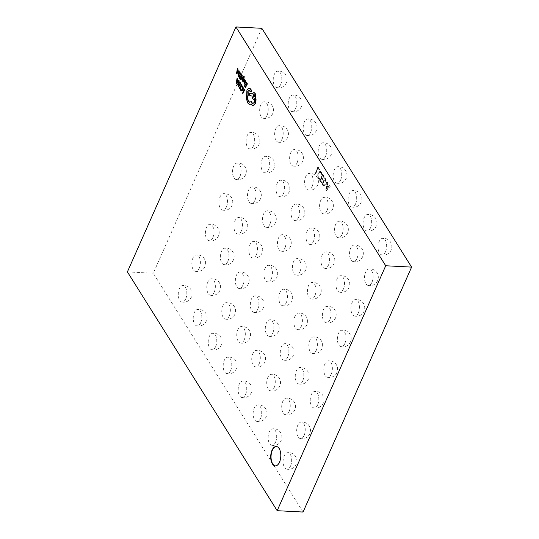 <?xml version="1.0" encoding="UTF-8"?>
<svg xmlns="http://www.w3.org/2000/svg" width="539" height="539" viewBox="0 0 539 539"><rect width="100%" height="100%" fill="white"/><g stroke="black" fill="none" stroke-linecap="round" stroke-linejoin="round"><path stroke-width="0.4" stroke-dasharray="2.69 2.02" d="M185.712 298.822A8.247 4.272 -87 0 0 186.46 289.874A8.247 4.272 -87 0 0 182.539 285.542A8.247 4.272 -87 0 0 179.359 288.688A8.247 4.272 -87 0 0 178.463 296.895A8.247 4.272 -87 0 0 181.683 301.928A8.247 4.272 -87 0 0 185.712 298.822M199.282 268.206A8.247 4.272 -87 0 0 200.023 259.259A8.247 4.272 -87 0 0 196.108 254.92A8.247 4.272 -87 0 0 192.928 258.073A8.247 4.272 -87 0 0 192.032 266.273A8.247 4.272 -87 0 0 195.253 271.306A8.247 4.272 -87 0 0 199.282 268.206M212.851 237.584A8.247 4.272 -87 0 0 213.592 228.637A8.247 4.272 -87 0 0 209.678 224.305A8.247 4.272 -87 0 0 206.498 227.458A8.247 4.272 -87 0 0 205.602 235.658A8.247 4.272 -87 0 0 208.815 240.69A8.247 4.272 -87 0 0 212.851 237.584M226.42 206.969A8.247 4.272 -87 0 0 227.162 198.022A8.247 4.272 -87 0 0 223.247 193.69A8.247 4.272 -87 0 0 220.067 196.836A8.247 4.272 -87 0 0 219.164 205.042A8.247 4.272 -87 0 0 222.385 210.075A8.247 4.272 -87 0 0 226.42 206.969M239.983 176.354A8.247 4.272 -87 0 0 240.731 167.407A8.247 4.272 -87 0 0 236.81 163.074A8.247 4.272 -87 0 0 233.63 166.221A8.247 4.272 -87 0 0 232.733 174.42A8.247 4.272 -87 0 0 235.954 179.46A8.247 4.272 -87 0 0 239.983 176.354M253.552 145.739A8.247 4.272 -87 0 0 254.293 136.791A8.247 4.272 -87 0 0 250.379 132.453A8.247 4.272 -87 0 0 247.199 135.606A8.247 4.272 -87 0 0 246.303 143.805A8.247 4.272 -87 0 0 249.523 148.838A8.247 4.272 -87 0 0 253.552 145.739M267.122 115.117A8.247 4.272 -87 0 0 267.863 106.17A8.247 4.272 -87 0 0 263.948 101.837A8.247 4.272 -87 0 0 260.768 104.984A8.247 4.272 -87 0 0 259.872 113.19A8.247 4.272 -87 0 0 263.086 118.223A8.247 4.272 -87 0 0 267.122 115.117M280.691 84.502A8.247 4.272 -87 0 0 281.432 75.554A8.247 4.272 -87 0 0 277.511 71.222A8.247 4.272 -87 0 0 274.331 74.369A8.247 4.272 -87 0 0 273.435 82.575A8.247 4.272 -87 0 0 276.655 87.608A8.247 4.272 -87 0 0 280.691 84.502M200.697 322.699A8.247 4.272 -87 0 0 201.438 313.752A8.247 4.272 -87 0 0 197.517 309.42A8.247 4.272 -87 0 0 194.336 312.573A8.247 4.272 -87 0 0 193.44 320.772A8.247 4.272 -87 0 0 196.661 325.805A8.247 4.272 -87 0 0 200.697 322.699M214.259 292.084A8.247 4.272 -87 0 0 215 283.137A8.247 4.272 -87 0 0 211.086 278.804A8.247 4.272 -87 0 0 207.906 281.951A8.247 4.272 -87 0 0 207.01 290.157A8.247 4.272 -87 0 0 210.23 295.19A8.247 4.272 -87 0 0 214.259 292.084M227.829 261.469A8.247 4.272 -87 0 0 228.57 252.522A8.247 4.272 -87 0 0 224.655 248.189A8.247 4.272 -87 0 0 221.475 251.336A8.247 4.272 -87 0 0 220.579 259.535A8.247 4.272 -87 0 0 223.8 264.575A8.247 4.272 -87 0 0 227.829 261.469M241.398 230.854A8.247 4.272 -87 0 0 242.139 221.906A8.247 4.272 -87 0 0 238.225 217.567A8.247 4.272 -87 0 0 235.044 220.721A8.247 4.272 -87 0 0 234.148 228.92A8.247 4.272 -87 0 0 237.362 233.953A8.247 4.272 -87 0 0 241.398 230.854M254.967 200.232A8.247 4.272 -87 0 0 255.708 191.284A8.247 4.272 -87 0 0 251.787 186.952A8.247 4.272 -87 0 0 248.607 190.099A8.247 4.272 -87 0 0 247.711 198.305A8.247 4.272 -87 0 0 250.931 203.338A8.247 4.272 -87 0 0 254.967 200.232M268.53 169.617A8.247 4.272 -87 0 0 269.271 160.669A8.247 4.272 -87 0 0 265.356 156.337A8.247 4.272 -87 0 0 262.176 159.483A8.247 4.272 -87 0 0 261.28 167.69A8.247 4.272 -87 0 0 264.501 172.723A8.247 4.272 -87 0 0 268.53 169.617M282.099 139.001A8.247 4.272 -87 0 0 282.84 130.054A8.247 4.272 -87 0 0 278.926 125.715A8.247 4.272 -87 0 0 275.746 128.868A8.247 4.272 -87 0 0 274.85 137.068A8.247 4.272 -87 0 0 278.07 142.101A8.247 4.272 -87 0 0 282.099 139.001M295.668 108.379A8.247 4.272 -87 0 0 296.41 99.432A8.247 4.272 -87 0 0 292.495 95.1A8.247 4.272 -87 0 0 289.315 98.253A8.247 4.272 -87 0 0 288.419 106.453A8.247 4.272 -87 0 0 291.633 111.485A8.247 4.272 -87 0 0 295.668 108.379M215.674 346.584A8.247 4.272 -87 0 0 216.415 337.636A8.247 4.272 -87 0 0 212.494 333.304A8.247 4.272 -87 0 0 209.314 336.451A8.247 4.272 -87 0 0 208.418 344.65A8.247 4.272 -87 0 0 211.638 349.69A8.247 4.272 -87 0 0 215.674 346.584M229.237 315.969A8.247 4.272 -87 0 0 229.985 307.021A8.247 4.272 -87 0 0 226.063 302.682A8.247 4.272 -87 0 0 222.883 305.835A8.247 4.272 -87 0 0 221.987 314.035A8.247 4.272 -87 0 0 225.208 319.068A8.247 4.272 -87 0 0 229.237 315.969M242.806 285.347A8.247 4.272 -87 0 0 243.547 276.399A8.247 4.272 -87 0 0 239.633 272.067A8.247 4.272 -87 0 0 236.453 275.213A8.247 4.272 -87 0 0 235.556 283.42A8.247 4.272 -87 0 0 238.777 288.453A8.247 4.272 -87 0 0 242.806 285.347M256.375 254.731A8.247 4.272 -87 0 0 257.116 245.784A8.247 4.272 -87 0 0 253.202 241.452A8.247 4.272 -87 0 0 250.022 244.598A8.247 4.272 -87 0 0 249.126 252.804A8.247 4.272 -87 0 0 252.34 257.837A8.247 4.272 -87 0 0 256.375 254.731M269.945 224.116A8.247 4.272 -87 0 0 270.686 215.169A8.247 4.272 -87 0 0 266.765 210.837A8.247 4.272 -87 0 0 263.584 213.983A8.247 4.272 -87 0 0 262.688 222.183A8.247 4.272 -87 0 0 265.909 227.215A8.247 4.272 -87 0 0 269.945 224.116M283.507 193.494A8.247 4.272 -87 0 0 284.255 184.547A8.247 4.272 -87 0 0 280.334 180.215A8.247 4.272 -87 0 0 277.154 183.368A8.247 4.272 -87 0 0 276.258 191.567A8.247 4.272 -87 0 0 279.478 196.6A8.247 4.272 -87 0 0 283.507 193.494M297.077 162.879A8.247 4.272 -87 0 0 297.818 153.932A8.247 4.272 -87 0 0 293.903 149.599A8.247 4.272 -87 0 0 290.723 152.746A8.247 4.272 -87 0 0 289.827 160.952A8.247 4.272 -87 0 0 293.048 165.985A8.247 4.272 -87 0 0 297.077 162.879M310.646 132.264A8.247 4.272 -87 0 0 311.387 123.316A8.247 4.272 -87 0 0 307.473 118.984A8.247 4.272 -87 0 0 304.292 122.131A8.247 4.272 -87 0 0 303.396 130.33A8.247 4.272 -87 0 0 306.61 135.37A8.247 4.272 -87 0 0 310.646 132.264M230.652 370.461A8.247 4.272 -87 0 0 231.393 361.514A8.247 4.272 -87 0 0 227.478 357.182A8.247 4.272 -87 0 0 224.298 360.328A8.247 4.272 -87 0 0 223.402 368.535A8.247 4.272 -87 0 0 226.616 373.567A8.247 4.272 -87 0 0 230.652 370.461M244.214 339.846A8.247 4.272 -87 0 0 244.962 330.899A8.247 4.272 -87 0 0 241.041 326.567A8.247 4.272 -87 0 0 237.861 329.713A8.247 4.272 -87 0 0 236.965 337.919A8.247 4.272 -87 0 0 240.185 342.952A8.247 4.272 -87 0 0 244.214 339.846M257.783 309.231A8.247 4.272 -87 0 0 258.525 300.284A8.247 4.272 -87 0 0 254.61 295.951A8.247 4.272 -87 0 0 251.43 299.098A8.247 4.272 -87 0 0 250.534 307.297A8.247 4.272 -87 0 0 253.754 312.33A8.247 4.272 -87 0 0 257.783 309.231M271.353 278.609A8.247 4.272 -87 0 0 272.094 269.662A8.247 4.272 -87 0 0 268.179 265.329A8.247 4.272 -87 0 0 264.999 268.483A8.247 4.272 -87 0 0 264.103 276.682A8.247 4.272 -87 0 0 267.324 281.715A8.247 4.272 -87 0 0 271.353 278.609M284.922 247.994A8.247 4.272 -87 0 0 285.663 239.046A8.247 4.272 -87 0 0 281.749 234.714A8.247 4.272 -87 0 0 278.569 237.861A8.247 4.272 -87 0 0 277.673 246.067A8.247 4.272 -87 0 0 280.886 251.1A8.247 4.272 -87 0 0 284.922 247.994M298.485 217.379A8.247 4.272 -87 0 0 299.233 208.431A8.247 4.272 -87 0 0 295.311 204.099A8.247 4.272 -87 0 0 292.131 207.245A8.247 4.272 -87 0 0 291.235 215.445A8.247 4.272 -87 0 0 294.456 220.485A8.247 4.272 -87 0 0 298.485 217.379M312.054 186.763A8.247 4.272 -87 0 0 312.795 177.816A8.247 4.272 -87 0 0 308.881 173.477A8.247 4.272 -87 0 0 305.701 176.63A8.247 4.272 -87 0 0 304.804 184.83A8.247 4.272 -87 0 0 308.025 189.863A8.247 4.272 -87 0 0 312.054 186.763M325.623 156.142A8.247 4.272 -87 0 0 326.364 147.194A8.247 4.272 -87 0 0 322.45 142.862A8.247 4.272 -87 0 0 319.27 146.015A8.247 4.272 -87 0 0 318.374 154.215A8.247 4.272 -87 0 0 321.594 159.248A8.247 4.272 -87 0 0 325.623 156.142M245.629 394.346A8.247 4.272 -87 0 0 246.37 385.398A8.247 4.272 -87 0 0 242.456 381.066A8.247 4.272 -87 0 0 239.276 384.213A8.247 4.272 -87 0 0 238.379 392.412A8.247 4.272 -87 0 0 241.593 397.445A8.247 4.272 -87 0 0 245.629 394.346M259.198 363.724A8.247 4.272 -87 0 0 259.939 354.777A8.247 4.272 -87 0 0 256.018 350.444A8.247 4.272 -87 0 0 252.838 353.597A8.247 4.272 -87 0 0 251.942 361.797A8.247 4.272 -87 0 0 255.163 366.83A8.247 4.272 -87 0 0 259.198 363.724M272.761 333.109A8.247 4.272 -87 0 0 273.509 324.161A8.247 4.272 -87 0 0 269.588 319.829A8.247 4.272 -87 0 0 266.407 322.976A8.247 4.272 -87 0 0 265.511 331.182A8.247 4.272 -87 0 0 268.732 336.215A8.247 4.272 -87 0 0 272.761 333.109M286.33 302.494A8.247 4.272 -87 0 0 287.071 293.546A8.247 4.272 -87 0 0 283.157 289.214A8.247 4.272 -87 0 0 279.977 292.36A8.247 4.272 -87 0 0 279.081 300.56A8.247 4.272 -87 0 0 282.301 305.6A8.247 4.272 -87 0 0 286.33 302.494M299.9 271.878A8.247 4.272 -87 0 0 300.641 262.931A8.247 4.272 -87 0 0 296.726 258.592A8.247 4.272 -87 0 0 293.546 261.745A8.247 4.272 -87 0 0 292.65 269.945A8.247 4.272 -87 0 0 295.864 274.978A8.247 4.272 -87 0 0 299.9 271.878M313.469 241.256A8.247 4.272 -87 0 0 314.21 232.309A8.247 4.272 -87 0 0 310.289 227.977A8.247 4.272 -87 0 0 307.109 231.13A8.247 4.272 -87 0 0 306.213 239.329A8.247 4.272 -87 0 0 309.433 244.362A8.247 4.272 -87 0 0 313.469 241.256M327.032 210.641A8.247 4.272 -87 0 0 327.779 201.694A8.247 4.272 -87 0 0 323.858 197.362A8.247 4.272 -87 0 0 320.678 200.508A8.247 4.272 -87 0 0 319.782 208.714A8.247 4.272 -87 0 0 323.002 213.747A8.247 4.272 -87 0 0 327.032 210.641M340.601 180.026A8.247 4.272 -87 0 0 341.342 171.079A8.247 4.272 -87 0 0 337.427 166.746A8.247 4.272 -87 0 0 334.247 169.893A8.247 4.272 -87 0 0 333.351 178.092A8.247 4.272 -87 0 0 336.572 183.132A8.247 4.272 -87 0 0 340.601 180.026M260.606 418.224A8.247 4.272 -87 0 0 261.348 409.276A8.247 4.272 -87 0 0 257.433 404.944A8.247 4.272 -87 0 0 254.253 408.09A8.247 4.272 -87 0 0 253.357 416.297A8.247 4.272 -87 0 0 256.571 421.33A8.247 4.272 -87 0 0 260.606 418.224M274.176 387.608A8.247 4.272 -87 0 0 274.917 378.661A8.247 4.272 -87 0 0 271.002 374.329A8.247 4.272 -87 0 0 267.822 377.475A8.247 4.272 -87 0 0 266.926 385.675A8.247 4.272 -87 0 0 270.14 390.714A8.247 4.272 -87 0 0 274.176 387.608M287.738 356.993A8.247 4.272 -87 0 0 288.486 348.046A8.247 4.272 -87 0 0 284.565 343.707A8.247 4.272 -87 0 0 281.385 346.86A8.247 4.272 -87 0 0 280.489 355.06A8.247 4.272 -87 0 0 283.709 360.092A8.247 4.272 -87 0 0 287.738 356.993M301.308 326.371A8.247 4.272 -87 0 0 302.049 317.424A8.247 4.272 -87 0 0 298.134 313.092A8.247 4.272 -87 0 0 294.954 316.245A8.247 4.272 -87 0 0 294.058 324.444A8.247 4.272 -87 0 0 297.279 329.477A8.247 4.272 -87 0 0 301.308 326.371M314.877 295.756A8.247 4.272 -87 0 0 315.618 286.809A8.247 4.272 -87 0 0 311.704 282.476A8.247 4.272 -87 0 0 308.524 285.623A8.247 4.272 -87 0 0 307.628 293.829A8.247 4.272 -87 0 0 310.841 298.862A8.247 4.272 -87 0 0 314.877 295.756M328.446 265.141A8.247 4.272 -87 0 0 329.188 256.193A8.247 4.272 -87 0 0 325.273 251.861A8.247 4.272 -87 0 0 322.093 255.008A8.247 4.272 -87 0 0 321.197 263.207A8.247 4.272 -87 0 0 324.411 268.247A8.247 4.272 -87 0 0 328.446 265.141M342.009 234.519A8.247 4.272 -87 0 0 342.757 225.578A8.247 4.272 -87 0 0 338.836 221.239A8.247 4.272 -87 0 0 335.656 224.392A8.247 4.272 -87 0 0 334.759 232.592A8.247 4.272 -87 0 0 337.98 237.625A8.247 4.272 -87 0 0 342.009 234.519M355.578 203.904A8.247 4.272 -87 0 0 356.319 194.956A8.247 4.272 -87 0 0 352.405 190.624A8.247 4.272 -87 0 0 349.225 193.77A8.247 4.272 -87 0 0 348.329 201.977A8.247 4.272 -87 0 0 351.549 207.01A8.247 4.272 -87 0 0 355.578 203.904M275.584 442.108A8.247 4.272 -87 0 0 276.325 433.161A8.247 4.272 -87 0 0 272.411 428.822A8.247 4.272 -87 0 0 269.231 431.975A8.247 4.272 -87 0 0 268.334 440.174A8.247 4.272 -87 0 0 271.555 445.207A8.247 4.272 -87 0 0 275.584 442.108M289.153 411.486A8.247 4.272 -87 0 0 289.894 402.539A8.247 4.272 -87 0 0 285.98 398.206A8.247 4.272 -87 0 0 282.8 401.36A8.247 4.272 -87 0 0 281.904 409.559A8.247 4.272 -87 0 0 285.118 414.592A8.247 4.272 -87 0 0 289.153 411.486M302.723 380.871A8.247 4.272 -87 0 0 303.464 371.923A8.247 4.272 -87 0 0 299.543 367.591A8.247 4.272 -87 0 0 296.362 370.738A8.247 4.272 -87 0 0 295.466 378.944A8.247 4.272 -87 0 0 298.687 383.977A8.247 4.272 -87 0 0 302.723 380.871M316.285 350.256A8.247 4.272 -87 0 0 317.026 341.308A8.247 4.272 -87 0 0 313.112 336.976A8.247 4.272 -87 0 0 309.932 340.122A8.247 4.272 -87 0 0 309.036 348.322A8.247 4.272 -87 0 0 312.256 353.362A8.247 4.272 -87 0 0 316.285 350.256M329.855 319.64A8.247 4.272 -87 0 0 330.596 310.693A8.247 4.272 -87 0 0 326.681 306.354A8.247 4.272 -87 0 0 323.501 309.507A8.247 4.272 -87 0 0 322.605 317.707A8.247 4.272 -87 0 0 325.825 322.74A8.247 4.272 -87 0 0 329.855 319.64M343.424 289.019A8.247 4.272 -87 0 0 344.165 280.071A8.247 4.272 -87 0 0 340.25 275.739A8.247 4.272 -87 0 0 337.07 278.885A8.247 4.272 -87 0 0 336.174 287.092A8.247 4.272 -87 0 0 339.388 292.125A8.247 4.272 -87 0 0 343.424 289.019M356.993 258.403A8.247 4.272 -87 0 0 357.734 249.456A8.247 4.272 -87 0 0 353.813 245.124A8.247 4.272 -87 0 0 350.633 248.27A8.247 4.272 -87 0 0 349.737 256.476A8.247 4.272 -87 0 0 352.957 261.509A8.247 4.272 -87 0 0 356.993 258.403M370.556 227.788A8.247 4.272 -87 0 0 371.297 218.841A8.247 4.272 -87 0 0 367.382 214.502A8.247 4.272 -87 0 0 364.202 217.655A8.247 4.272 -87 0 0 363.306 225.854A8.247 4.272 -87 0 0 366.527 230.887A8.247 4.272 -87 0 0 370.556 227.788M290.561 465.986A8.247 4.272 -87 0 0 291.303 457.038A8.247 4.272 -87 0 0 287.388 452.706A8.247 4.272 -87 0 0 284.208 455.853A8.247 4.272 -87 0 0 283.312 464.059A8.247 4.272 -87 0 0 286.532 469.092A8.247 4.272 -87 0 0 290.561 465.986M304.131 435.371A8.247 4.272 -87 0 0 304.872 426.423A8.247 4.272 -87 0 0 300.957 422.091A8.247 4.272 -87 0 0 297.777 425.237A8.247 4.272 -87 0 0 296.881 433.437A8.247 4.272 -87 0 0 300.095 438.476A8.247 4.272 -87 0 0 304.131 435.371M317.7 404.755A8.247 4.272 -87 0 0 318.441 395.808A8.247 4.272 -87 0 0 314.52 391.469A8.247 4.272 -87 0 0 311.34 394.622A8.247 4.272 -87 0 0 310.444 402.822A8.247 4.272 -87 0 0 313.664 407.855A8.247 4.272 -87 0 0 317.7 404.755M331.263 374.133A8.247 4.272 -87 0 0 332.011 365.186A8.247 4.272 -87 0 0 328.089 360.854A8.247 4.272 -87 0 0 324.909 364A8.247 4.272 -87 0 0 324.013 372.206A8.247 4.272 -87 0 0 327.234 377.239A8.247 4.272 -87 0 0 331.263 374.133M344.832 343.518A8.247 4.272 -87 0 0 345.573 334.571A8.247 4.272 -87 0 0 341.659 330.239A8.247 4.272 -87 0 0 338.479 333.385A8.247 4.272 -87 0 0 337.582 341.591A8.247 4.272 -87 0 0 340.803 346.624A8.247 4.272 -87 0 0 344.832 343.518M358.401 312.903A8.247 4.272 -87 0 0 359.142 303.956A8.247 4.272 -87 0 0 355.228 299.617A8.247 4.272 -87 0 0 352.048 302.77A8.247 4.272 -87 0 0 351.152 310.969A8.247 4.272 -87 0 0 354.366 316.002A8.247 4.272 -87 0 0 358.401 312.903M371.971 282.281A8.247 4.272 -87 0 0 372.712 273.334A8.247 4.272 -87 0 0 368.791 269.001A8.247 4.272 -87 0 0 365.61 272.155A8.247 4.272 -87 0 0 364.714 280.354A8.247 4.272 -87 0 0 367.935 285.387A8.247 4.272 -87 0 0 371.971 282.281M385.533 251.666A8.247 4.272 -87 0 0 386.281 242.718A8.247 4.272 -87 0 0 382.36 238.386A8.247 4.272 -87 0 0 379.18 241.533A8.247 4.272 -87 0 0 378.284 249.739A8.247 4.272 -87 0 0 381.504 254.772A8.247 4.272 -87 0 0 385.533 251.666M275.422 465.905A9.715 5.033 -87 0 0 275.584 465.918A9.715 5.033 -87 0 0 279.835 462.186A9.715 5.033 -87 0 0 280.812 452.073A9.715 5.033 -87 0 0 276.601 446.508A9.715 5.033 -87 0 0 276.433 446.508M244.221 76.632L243.379 76.74L241.425 78.869L241.661 79.246M243.729 77.043L244.167 77.32M242.57 78.195L243.035 77.643L242.698 80.749M245.171 80.284L244.41 82.002L244.43 83.767L244.989 84.239M245.831 81.234L245.258 80.965M244.551 82.608L245.285 83.04M245.191 83.781L244.618 83.424L245.191 83.781M246.438 82.312L246.997 83.929L246.438 85.182L246.242 84.866M245.016 85.681L244.821 86.112L245.764 87.614M245.784 84.138L246.249 85.613L245.717 86.806L245.521 86.489M240.994 89.11L241.135 90.458L242.051 90.976M241.674 90.377L241.324 90.013L242.011 90.397L242.995 88.228L242.112 86.584L242.321 86.119M243.83 88.268L244.369 89.851L242.9 93.166L243.136 93.537M241.041 83.814L241.593 85.431L241.041 86.691L240.839 86.368M239.612 87.19L240.367 89.117M240.387 85.647L240.852 87.116L240.32 88.315L240.118 87.992M238.918 81.84L238.043 84.569L239.04 87.001M237.456 78.108L236.749 83.356M238.844 80.311L238.07 80.823M244.012 79.496L244.605 80.372M243.082 80.641L242.88 81.099L243.594 82.076M244.059 78.768L243.534 79.678L243.743 81.402L243.332 81.362M241.378 74.241L241.937 75.858L241.378 77.111L241.176 76.794M239.949 77.609L240.704 79.543M240.724 76.073L241.189 77.542L240.657 78.734L240.461 78.418M239.255 72.26L238.379 74.995L239.377 77.421M237.793 68.534L237.086 73.782M239.181 70.737L238.406 71.242M249.186 88.147L247.273 89.966L246.788 98.718L247.947 102.915L249.968 104.364M249.079 90.215L250.743 91.893M251.511 101.527L249.887 102.295M254.529 99.014L254.502 102.437L252.858 103.71M249.887 93.132L249.665 95.187L252.232 96.104L252.804 98.556L253.633 99.237M254.004 92.519L252.279 93.968M250.79 104.229L253.391 105.745M325.98 189.944L326.385 190.584L330.266 186.326L329.828 185.625L328.763 186.858L327.53 184.89L328.002 182.714L327.564 182.014L325.65 189.93L326.385 190.584M261.826 28.304L153.285 273.239L303.066 512.05M325.954 184.803C326.762 182.687 326.695 180.794 325.751 179.123L324.936 177.823L322.221 183.947L324.357 186.272L325.623 184.789C326.432 182.667 326.358 180.774 325.415 179.103L325.751 179.123M322.848 175.64L324.054 177.56L324.35 176.893L322.74 174.326L320.031 180.45L321.561 182.896L321.857 182.222L320.725 180.417L321.621 178.402L322.679 180.093L322.976 179.42L321.918 177.729L322.511 175.62L324.054 177.56M321.123 172.77L321.716 174.387L322.019 173.713L321.365 172.008L320.294 171.166L318.623 172.79C317.788 174.865 317.815 176.758 318.704 178.47L319.519 179.352L319.883 178.53L319.007 177.803L319 173.477L320.328 172.157L321.123 172.77L321.716 174.387M318.246 168.303L319.378 170.108L319.674 169.435L318.138 166.989L315.423 173.113L315.827 173.753L317.909 168.283L319.378 170.108M127.393 271.885L153.285 273.239M326.055 190.57L330.266 186.326M329.935 186.305L329.828 185.625M329.497 185.611L328.763 186.858M328.433 186.844L327.53 184.89M327.193 184.87L328.002 182.714M327.672 182.694L327.564 182.014M327.234 182L325.65 189.93M326.998 185.706L328.002 187.302L326.176 189.492L326.998 185.706L328.332 187.316L326.513 189.512L327.328 185.719M325.415 179.103L324.936 177.823M324.599 177.803L322.221 183.947M321.891 183.927L323.063 185.295M322.733 185.275L324.027 186.258L325.623 184.789M325.226 184.129L324.006 185.369L322.585 183.893L324.707 179.116L325.132 179.797C325.859 181.084 325.893 182.526 325.226 184.129L324.337 185.382L322.922 183.914L325.037 179.137L325.462 179.81C326.189 181.097 326.223 182.546 325.563 184.149M322.585 183.893L322.922 183.914M323.717 177.547L324.35 176.893M324.02 176.873L322.74 174.326M322.41 174.313L320.031 180.45M319.694 180.43L321.561 182.896M321.231 182.876L321.857 182.222M321.527 182.209L320.725 180.417M320.395 180.403L321.621 178.402M321.291 178.382L322.679 180.093M322.349 180.073L322.976 179.42M322.645 179.399L321.918 177.729M321.588 177.715L322.511 175.62M321.385 174.367L322.019 173.713M321.682 173.693L321.365 172.008M321.035 171.988L319.957 171.153L318.623 172.79M318.293 172.77C317.451 174.845 317.484 176.738 318.374 178.449L318.704 178.47M318.374 178.449L319.519 179.352M319.189 179.332L319.883 178.53M319.553 178.51L319.007 177.803M318.677 177.782L319 173.477M318.67 173.464L319.998 172.143L320.793 172.749M319.041 170.088L319.674 169.435M319.344 169.414L318.138 166.989M317.808 166.969L315.423 173.113M315.093 173.093L315.827 173.753M315.497 173.733L317.909 168.283M240.515 84.225L240.852 84.239M239.862 86.058L240.199 86.072M240.515 87.096L240.852 87.116M238.79 85.876L240.266 83.316L239.235 82.427M237.618 81.342L237.261 80.769M237.005 80.365L237.342 80.378M236.992 82.076L236.843 82.689L237.955 81.362M244.888 81.059L245.225 81.072M245.11 82.568L245.723 81.921L245.258 81.349L244.922 81.733M243.345 80.473L243.682 80.493M241.088 78.849L241.425 78.869M242.085 80.439L242.422 80.459M240.852 74.645L241.189 74.665M241.6 75.837L241.937 75.858M240.199 76.477L240.535 76.498M240.852 77.522L241.189 77.542M239.127 76.302L240.603 73.735L239.572 72.853M238.218 71.465L238.555 71.478M237.955 71.768L237.598 71.188M237.342 70.784L237.679 70.804M237.328 72.502L237.18 73.115L238.292 71.781M251.895 96.083L252.232 96.104M254.469 98.738L254.806 98.752M249.611 90.626L249.948 90.646M253.559 96.905C254.516 97.256 254.826 96.562 254.475 94.83L253.923 94.588M242.361 87.069L242.698 87.082M242.658 88.207L242.995 88.228M242.806 81.692L243.143 81.712M243.042 76.72L243.379 76.74M238.359 73.216L238.696 73.23M252.36 93.786L252.697 93.806M254.165 102.423L254.502 102.437M250.197 91.563L250.534 91.576M248.54 88.194L248.877 88.214M181.683 301.928A8.354 8.354 0 0 0 190.368 288.783A8.354 8.354 0 0 0 182.539 285.542M195.253 271.306A8.354 8.354 0 0 0 203.937 258.168A8.354 8.354 0 0 0 196.108 254.92M208.822 240.69A8.354 8.354 0 0 0 217.507 227.546A8.354 8.354 0 0 0 209.678 224.305M222.385 210.075A8.354 8.354 0 0 0 231.076 196.93A8.354 8.354 0 0 0 223.247 193.69M235.954 179.46A8.354 8.354 0 0 0 244.639 166.315A8.354 8.354 0 0 0 236.81 163.074M249.523 148.838A8.354 8.354 0 0 0 258.208 135.7A8.354 8.354 0 0 0 250.379 132.453M263.093 118.223A8.354 8.354 0 0 0 271.777 105.078A8.354 8.354 0 0 0 263.948 101.837M276.655 87.608A8.354 8.354 0 0 0 285.347 74.463A8.354 8.354 0 0 0 277.518 71.222M196.661 325.805A8.354 8.354 0 0 0 205.352 312.66A8.354 8.354 0 0 0 197.517 309.42M210.23 295.19A8.354 8.354 0 0 0 218.915 282.045A8.354 8.354 0 0 0 211.086 278.804M223.8 264.575A8.354 8.354 0 0 0 232.484 251.43A8.354 8.354 0 0 0 224.655 248.189M237.362 233.953A8.354 8.354 0 0 0 246.053 220.815A8.354 8.354 0 0 0 238.225 217.567M250.931 203.338A8.354 8.354 0 0 0 259.616 190.193A8.354 8.354 0 0 0 251.787 186.952M264.501 172.723A8.354 8.354 0 0 0 273.185 159.578A8.354 8.354 0 0 0 265.356 156.337M278.07 142.107A8.354 8.354 0 0 0 286.755 128.962A8.354 8.354 0 0 0 278.926 125.715M291.633 111.485A8.354 8.354 0 0 0 300.324 98.341A8.354 8.354 0 0 0 292.495 95.1M211.638 349.69A8.354 8.354 0 0 0 220.33 336.545A8.354 8.354 0 0 0 212.494 333.304M225.208 319.068A8.354 8.354 0 0 0 233.892 305.93A8.354 8.354 0 0 0 226.063 302.682M238.777 288.453A8.354 8.354 0 0 0 247.462 275.308A8.354 8.354 0 0 0 239.633 272.067M252.346 257.837A8.354 8.354 0 0 0 261.031 244.693A8.354 8.354 0 0 0 253.202 241.452M265.909 227.222A8.354 8.354 0 0 0 274.6 214.077A8.354 8.354 0 0 0 266.765 210.837M279.478 196.6A8.354 8.354 0 0 0 288.163 183.455A8.354 8.354 0 0 0 280.334 180.215M293.048 165.985A8.354 8.354 0 0 0 301.732 152.84A8.354 8.354 0 0 0 293.903 149.599M306.617 135.37A8.354 8.354 0 0 0 315.302 122.225A8.354 8.354 0 0 0 307.473 118.984M226.616 373.567A8.354 8.354 0 0 0 235.307 360.423A8.354 8.354 0 0 0 227.478 357.182M240.185 342.952A8.354 8.354 0 0 0 248.87 329.807A8.354 8.354 0 0 0 241.041 326.567M253.754 312.337A8.354 8.354 0 0 0 262.439 299.192A8.354 8.354 0 0 0 254.61 295.951M267.324 281.715A8.354 8.354 0 0 0 276.008 268.57A8.354 8.354 0 0 0 268.179 265.329M280.886 251.1A8.354 8.354 0 0 0 289.578 237.955A8.354 8.354 0 0 0 281.749 234.714M294.456 220.485A8.354 8.354 0 0 0 303.14 207.34A8.354 8.354 0 0 0 295.311 204.099M308.025 189.863A8.354 8.354 0 0 0 316.71 176.725A8.354 8.354 0 0 0 308.881 173.477M321.594 159.248A8.354 8.354 0 0 0 330.279 146.103A8.354 8.354 0 0 0 322.45 142.862M241.6 397.452A8.354 8.354 0 0 0 250.285 384.307A8.354 8.354 0 0 0 242.456 381.066M255.163 366.83A8.354 8.354 0 0 0 263.854 353.685A8.354 8.354 0 0 0 256.018 350.444M268.732 336.215A8.354 8.354 0 0 0 277.417 323.07A8.354 8.354 0 0 0 269.588 319.829M282.301 305.6A8.354 8.354 0 0 0 290.986 292.455A8.354 8.354 0 0 0 283.157 289.214M295.871 274.978A8.354 8.354 0 0 0 304.555 261.839A8.354 8.354 0 0 0 296.726 258.592M309.433 244.362A8.354 8.354 0 0 0 318.125 231.218A8.354 8.354 0 0 0 310.289 227.977M323.002 213.747A8.354 8.354 0 0 0 331.687 200.602A8.354 8.354 0 0 0 323.858 197.362M336.572 183.132A8.354 8.354 0 0 0 345.256 169.987A8.354 8.354 0 0 0 337.427 166.746M256.577 421.33A8.354 8.354 0 0 0 265.262 408.185A8.354 8.354 0 0 0 257.433 404.944M270.14 390.714A8.354 8.354 0 0 0 278.831 377.569A8.354 8.354 0 0 0 271.002 374.329M283.709 360.092A8.354 8.354 0 0 0 292.394 346.954A8.354 8.354 0 0 0 284.565 343.707M297.279 329.477A8.354 8.354 0 0 0 305.963 316.332A8.354 8.354 0 0 0 298.134 313.092M310.848 298.862A8.354 8.354 0 0 0 319.533 285.717A8.354 8.354 0 0 0 311.704 282.476M324.411 268.247A8.354 8.354 0 0 0 333.102 255.102A8.354 8.354 0 0 0 325.273 251.861M337.98 237.625A8.354 8.354 0 0 0 346.665 224.487A8.354 8.354 0 0 0 338.836 221.239M351.549 207.01A8.354 8.354 0 0 0 360.234 193.865A8.354 8.354 0 0 0 352.405 190.624M271.555 445.207A8.354 8.354 0 0 0 280.24 432.069A8.354 8.354 0 0 0 272.411 428.822M285.118 414.592A8.354 8.354 0 0 0 293.809 401.447A8.354 8.354 0 0 0 285.98 398.206M298.687 383.977A8.354 8.354 0 0 0 307.378 370.832A8.354 8.354 0 0 0 299.543 367.591M312.256 353.362A8.354 8.354 0 0 0 320.941 340.217A8.354 8.354 0 0 0 313.112 336.976M325.825 322.74A8.354 8.354 0 0 0 334.51 309.602A8.354 8.354 0 0 0 326.681 306.354M339.388 292.125A8.354 8.354 0 0 0 348.079 278.98A8.354 8.354 0 0 0 340.25 275.739M352.957 261.509A8.354 8.354 0 0 0 361.649 248.364A8.354 8.354 0 0 0 353.813 245.124M366.527 230.887A8.354 8.354 0 0 0 375.211 217.749A8.354 8.354 0 0 0 367.382 214.502M286.532 469.092A8.354 8.354 0 0 0 295.217 455.947A8.354 8.354 0 0 0 287.388 452.706M300.102 438.476A8.354 8.354 0 0 0 308.786 425.332A8.354 8.354 0 0 0 300.957 422.091M313.664 407.855A8.354 8.354 0 0 0 322.356 394.716A8.354 8.354 0 0 0 314.52 391.469M327.234 377.239A8.354 8.354 0 0 0 335.918 364.094A8.354 8.354 0 0 0 328.089 360.854M340.803 346.624A8.354 8.354 0 0 0 349.488 333.479A8.354 8.354 0 0 0 341.659 330.239M354.372 316.009A8.354 8.354 0 0 0 363.057 302.864A8.354 8.354 0 0 0 355.228 299.617M367.935 285.387A8.354 8.354 0 0 0 376.626 272.242A8.354 8.354 0 0 0 368.791 269.001M381.504 254.772A8.354 8.354 0 0 0 390.189 241.627A8.354 8.354 0 0 0 382.36 238.386M320.294 171.166L319.957 171.153M244.807 83.767L245.144 83.781M243.23 81.537L243.567 81.551M249.719 102.295L250.056 102.316M254.091 94.554L253.754 94.541"/><path stroke-width="0.81" d="M279.505 462.166A9.715 5.033 -87 0 0 280.475 452.059A9.715 5.033 -87 0 0 276.271 446.494A9.715 5.033 -87 0 0 272.02 450.227A9.715 5.033 -87 0 0 271.043 460.34A9.715 5.033 -87 0 0 275.254 465.898A9.715 5.033 -87 0 0 279.505 462.166M276.433 446.508A9.715 5.033 -87 0 0 272.35 450.24A9.715 5.033 -87 0 0 271.346 460.212A9.715 5.033 -87 0 0 275.422 465.905M244.019 76.888L243.379 76.74L244.221 76.632L244.167 77.32L244.349 76.902M242.698 80.749L243.345 77.387L244.059 77.057M243.042 76.72L243.891 76.612L243.042 76.72L241.088 78.849L241.661 79.246L242.57 78.195M245.258 80.965L244.834 80.271L244.079 81.989L244.1 83.754L244.659 84.219L244.861 83.767L244.288 83.404L244.315 82.332L244.753 82.838L245.568 82.656L245.501 81.221L244.888 81.059L244.834 80.271M244.901 81.045L245.831 81.234L245.225 81.072L246.04 81.928L245.899 82.676L244.753 82.838M244.659 84.219L245.191 83.781L244.618 83.424L244.645 82.346M245.454 84.124L245.919 85.593L245.386 86.786L244.679 85.661L244.49 86.092L245.434 87.594L247.421 83.875L246.107 82.292L246.667 83.909L246.107 85.162L245.454 84.124L246.242 84.866M245.521 86.489L244.679 85.661M241.688 90.963L242.961 89.946L243.325 88.221L242.921 86.712L241.984 86.105L242.658 88.207L242.368 89.562L241.674 90.377L240.663 89.09L242.011 90.397M235.934 26.95L127.393 271.885L277.174 510.696L385.715 265.761L235.934 26.95L261.826 28.304L411.607 267.115L303.066 512.05L277.174 510.696M244.794 89.804L243.5 88.248L244.039 89.838L242.57 93.146L242.806 93.523L244.794 89.804L243.5 88.248M240.05 85.627L240.515 87.096L239.99 88.295L239.282 87.17L239.094 87.601L240.03 89.103L242.018 85.384L240.704 83.794L241.263 85.411L240.711 86.671L240.05 85.627L240.839 86.368M240.118 87.992L239.282 87.17M238.703 86.981L240.69 83.262L239.39 81.847L238.022 82.79L237.712 84.556L238.703 86.981L240.36 83.249L238.918 81.84M238.07 80.823L237.45 79.839L237.719 78.526L237.126 78.088L236.17 82.939L236.419 83.336L238.77 80.715L238.507 80.298L237.881 81.039L237.12 79.826L237.126 78.088M236.419 83.336L239.1 80.729L238.507 80.298M243.278 82.056L243.992 81.739L243.911 79.442L244.342 79.509M243.662 80.392L243.581 79.422L244.275 80.351L244.484 79.866L243.729 78.755L243.204 79.657L243.406 81.389L242.752 80.628L242.55 81.079L243.264 82.056L243.992 81.739L243.992 80.412M243.554 81.551L242.752 80.628M243.325 79.098L244.059 78.768L243.655 79.112L244.059 78.768L244.531 79.166L244.821 79.887L244.275 80.351M240.394 76.053L240.852 77.522L240.327 78.721L239.619 77.596L239.431 78.02L240.374 79.523L242.361 75.804L241.041 74.22L241.6 75.837L241.048 77.097L240.394 76.053L241.176 76.794M240.461 78.418L239.619 77.596M239.04 77.407L241.027 73.688L239.727 72.273L238.359 73.216L238.049 74.982L239.04 77.407L240.697 73.668L239.255 72.26M238.406 71.242L237.793 70.265L238.056 68.945L237.463 68.514L236.506 73.358L236.756 73.762L239.107 71.135L238.851 70.724L238.218 71.465L237.456 70.252L237.463 68.514M236.756 73.762L239.444 71.155L238.851 70.724M250.264 91.711L251.033 91.529L251.019 90.107L250.251 88.881L248.54 88.194L246.943 89.952L246.458 98.698L247.617 102.895L249.631 104.35L250.723 104.094L253.06 105.732L255.008 103.677L255.749 99.91L254.839 93.2L253.842 92.492L252.245 94.049L249.557 93.119L249.335 95.167L251.895 96.083L252.474 98.543L253.471 99.243L254.469 98.738L254.165 102.423L252.69 103.717L251.693 103.01L251.181 101.507L249.719 102.295L248.311 101.285C247.361 99.479 247.246 97.404 247.96 95.066L247.758 91.212L248.917 90.188L250.264 91.711L251.363 91.549L250.595 91.731L251.363 91.549L251.356 90.121L250.588 88.901L248.877 88.214M248.54 88.194L249.186 88.147M249.887 102.295L248.641 101.298C247.697 99.493 247.583 97.418 248.29 95.08L248.095 91.226L249.079 90.215M252.858 103.71L251.181 101.507M253.633 99.237L254.529 99.014M252.279 93.968L249.557 93.119M252.784 105.772L253.391 105.745L255.345 103.69L256.079 99.924L255.169 93.22L254.004 92.519M249.968 104.364L251.053 104.108M385.715 265.761L411.607 267.115M242.806 93.523L244.463 89.784M240.663 89.09L240.805 90.437L241.721 90.956L242.624 89.925L242.988 88.201L241.984 86.105M241.674 90.377L241.324 90.013M240.03 89.103L242.018 85.384M241.688 85.364L240.704 83.794M238.662 86.179L239.936 83.296L238.952 82.4L238.009 84.542L238.662 86.179M239.289 82.413L238.346 84.562L238.79 85.876M237.618 81.342L237.005 80.365L236.506 82.662L237.618 81.342M237.261 80.769L236.992 82.076M245.434 87.594L247.421 83.875M247.091 83.862L246.107 82.292M245.191 83.781L244.618 83.424M245.11 82.568L245.393 81.908L244.928 81.328L244.47 81.975L245.44 82.582M245.063 80.634L245.4 80.655M245.258 81.349L244.807 81.989L245.151 82.393M244.47 81.975L244.807 81.989M244.484 79.866L244.821 79.887M243.264 82.056L243.662 81.719L243.264 82.056M241.331 79.226L242.665 77.791M242.577 77.784L242.085 80.439L242.644 80.863M242.341 80.85L243.345 77.387M243.015 77.367L243.837 77.299M240.374 79.523L242.361 75.804M242.024 75.79L241.041 74.22M238.999 76.599L240.273 73.722L239.289 72.819L238.353 74.968L238.999 76.599M239.626 72.839L238.683 74.988L239.127 76.302M237.955 71.768L237.342 70.784L236.843 73.088L237.955 71.768M239.107 71.135L239.444 71.155M237.456 70.252L237.793 70.265M237.598 71.188L237.328 72.502M252.953 105.785L253.391 105.745M254.145 94.817C253.182 94.473 252.879 95.16 253.229 96.885C254.186 97.236 254.489 96.548 254.145 94.817L253.754 94.541M253.229 96.885L253.62 97.161M255.27 96.973L255.607 96.993M251.019 90.107L251.356 90.121M250.251 88.881L250.588 88.901M254.475 94.83C253.512 94.487 253.209 95.181 253.559 96.905L253.788 97.135M242.624 89.925L242.961 89.946M242.988 88.201L243.325 88.221M239.855 82.447L240.192 82.46M238.009 84.542L238.346 84.562M244.585 81.719L244.922 81.733M255.008 103.677L255.345 103.69M247.758 91.212L248.095 91.226M243.709 78.755L244.046 78.768"/></g></svg>
